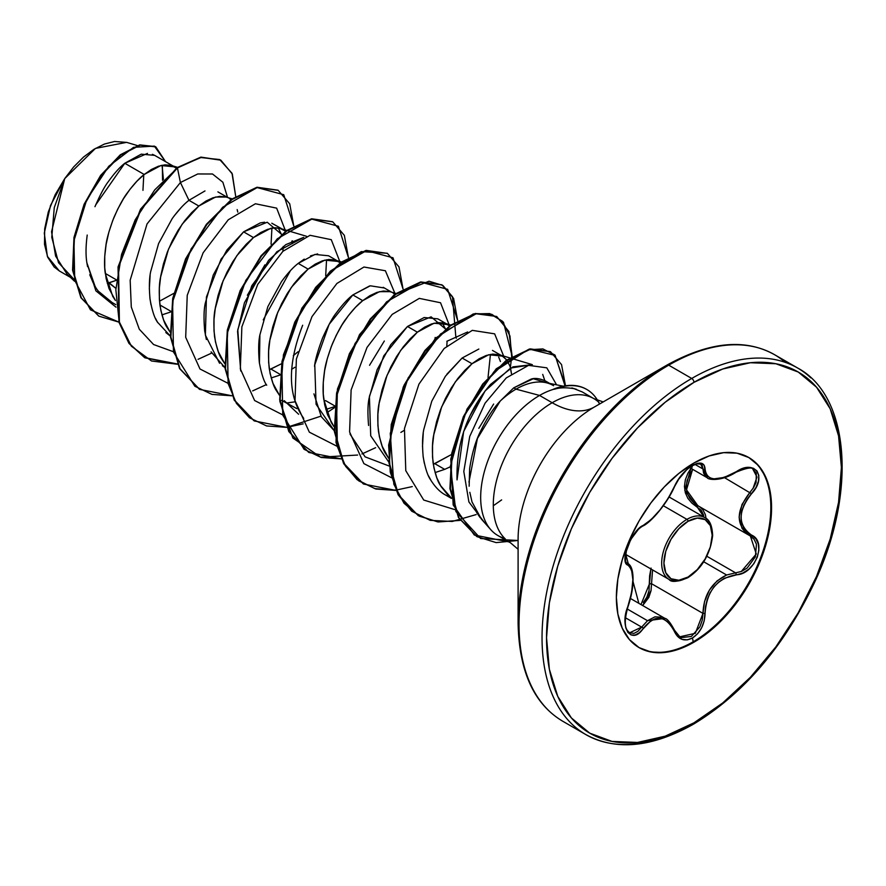 <?xml version="1.0" encoding="UTF-8"?>
<svg xmlns="http://www.w3.org/2000/svg" width="886" height="886" viewBox="0 0 886 886"><rect width="100%" height="100%" fill="white"/><g stroke="black" fill="none" stroke-linecap="round" stroke-linejoin="round"><path stroke-width="1.33" d="M686.927 519.362A35.717 20.622 120 0 0 664.301 548.644A35.717 20.622 120 0 0 666.837 577.794A35.717 20.622 -60 0 1 664.301 548.644A35.717 20.622 -60 0 1 686.927 519.362L663.326 505.729L686.927 519.362A35.717 20.622 -60 0 1 707.028 519.251A35.717 20.622 120 0 0 686.927 519.362A1.584 0.919 60 0 1 688.057 521.3A1.584 0.919 -120 0 0 686.927 519.362M625.56 554.337L669.074 579.455C671.211 582.501 677.436 581.936 687.724 577.772A1.584 0.919 -120 0 0 688.057 577.041A34.133 19.702 -60 0 1 663.924 563.108A34.133 19.702 -60 0 1 688.057 521.3L678.82 528.754L670.99 539.319L665.751 551.38L663.924 563.108L665.751 572.71L670.99 578.735L678.82 580.252L688.057 577.041L697.293 569.587L705.123 559.022L710.35 546.961L712.189 535.233L710.35 525.631L705.123 519.617L697.293 518.088L688.057 521.3A34.133 19.702 -60 0 1 712.189 535.233A34.133 19.702 -60 0 1 688.057 577.041A1.584 0.919 60 0 1 687.724 577.772A1.584 0.919 60 0 1 686.927 577.694A35.717 20.622 -60 0 1 666.837 577.794M748.471 457.331A109.742 63.36 -60 0 1 764.817 545.388A109.742 63.36 -60 0 1 693.229 641.763L693.971 642.184A109.742 63.36 -60 0 1 632.227 642.505A109.742 63.36 -60 0 1 624.442 552.942A109.742 63.36 -60 0 1 693.971 462.979L678.831 473.445L664.267 486.946L650.856 502.971L639.094 520.902L629.448 540.05L622.271 559.686L617.863 579.045L616.368 597.385L617.863 614.009L622.271 628.263L629.448 639.614L639.094 647.622L650.856 651.974L664.267 652.517L678.831 649.205L693.971 642.184L709.11 631.729L723.663 618.229L737.074 602.203L748.836 584.262L758.482 565.113L765.659 545.488L770.078 526.129L771.562 507.789L770.078 491.165L765.659 476.901L758.482 465.549L748.836 457.553L737.074 453.189L723.663 452.657L709.11 455.969L693.971 462.979A109.742 63.36 -60 0 1 755.714 462.669A109.742 63.36 -60 0 1 763.499 552.233A109.742 63.36 -60 0 1 693.971 642.184L693.229 641.763L692.464 638.009L697.526 633.822L701.59 627.842L704.204 620.776L705.577 606.434L707.238 599.468L710.029 592.9L713.928 586.964L718.767 582.024L724.261 578.281L742.623 573.142L748.825 569.244L753.897 563.629L757.342 557.072L758.87 550.272L758.35 543.949L755.824 538.688L747.197 532.01L743.852 527.901L741.748 522.939L741.017 517.302L741.737 511.3L743.852 505.219L747.197 499.283L755.946 487.588L758.471 481.187L758.804 475.428L757.021 470.975L753.421 468.262L748.382 467.498L742.402 468.738L724.272 477.421L713.939 478.872L710.04 477.919L707.238 475.904L705.577 472.902L704.148 465.228L701.38 463.245L697.182 463.4L692.464 465.416L687.015 469.381L677.425 480.766L668.144 498.453L659.893 510.037L651.132 519.606L639.094 528.41L630.699 539.585L625.66 552.897L625.062 558.579L625.848 562.832L627.864 565.113A1.584 1.473 -64.4 0 0 627.266 563.164L627.022 563.031M626.114 562.211L625.616 561.392M627.222 608.981L647.522 620.709L654.942 616.844L662.473 617.243L664.899 618.373L647.522 620.709L627.222 608.981M669.207 621.883L674.213 630.012M703.772 561.802L726.609 574.992L735.568 572.843L706.928 556.308L735.568 572.843L726.609 574.992L703.772 561.802M704.082 517.18L697.083 506.792A1.584 0.941 118.1 0 1 698.5 506.061A1.584 0.941 -61.9 0 0 697.083 506.792L684.778 490.335L690.925 468.34L687.901 473.268L685.343 479.802L684.446 486.414L685.321 492.727L687.89 498.386L691.911 503.148L701.28 510.325L703.739 515.43M651.055 568.092L649.604 575.933L649.039 590.652L646.858 597.186L643.325 602.425M638.839 603.322L633.036 581.593L638.839 603.322M628.296 563.784L625.815 554.481L628.296 563.784M691.667 468.384L692.464 465.416C684.357 470.665 678.288 477.809 674.268 486.824A1.584 0.875 22.8 0 0 674.589 486.525A1.584 0.875 -157.2 0 1 674.268 486.824C665.464 504.887 655.131 517.745 643.258 525.409A1.584 1.318 63.4 0 1 642.671 526.096A1.584 1.318 -116.6 0 0 643.258 525.409C631.862 529.606 619.037 562.665 627.864 565.113L630.012 566.907L631.596 570.008L632.87 579.71L631.596 592.712L625.793 613.998L625.062 621.44L625.804 627.82L627.908 632.46L631.098 634.952L635.018 635.085L639.249 632.825L651.132 620.565L655.452 618.627L659.882 618.229L664.179 619.403L668.133 622.083L671.566 626.103L677.546 636.381L682.109 639.393L687.392 639.858L692.464 638.009L693.229 641.763A109.742 63.36 120 0 0 762.757 551.801A109.742 63.36 120 0 0 754.972 462.237M518.1 539.286A108.07 62.397 120 0 1 594.517 406.929A84.668 48.885 60 0 1 552.177 402.731A84.668 48.885 -120 0 0 594.517 406.929L667.114 365.01A3.179 1.838 60 0 1 668.708 365.165L691.722 378.455A211.676 122.213 120 0 0 557.604 551.978A211.676 122.213 120 0 0 572.622 724.737A211.676 122.213 -60 0 1 557.604 551.978A211.676 122.213 -60 0 1 691.722 378.455L668.708 365.165A211.676 122.213 120 0 0 534.59 538.688A211.676 122.213 120 0 0 549.608 711.447A211.676 122.213 -60 0 1 534.59 538.688A211.676 122.213 -60 0 1 668.708 365.165A3.179 1.838 -120 0 0 667.114 365.01A210.746 121.67 120 0 0 518.1 623.124A210.746 121.67 -60 0 1 667.114 365.01L594.517 406.929A108.07 62.397 120 0 0 518.1 539.286L518.1 623.124C519.052 671.433 533.981 704.171 562.865 721.315L585.89 734.605C615.969 750.974 651.775 747.529 693.306 724.283A3.179 1.838 -120 0 0 693.971 722.821A208.498 120.374 -60 0 1 546.54 637.71A208.498 120.374 -60 0 1 693.971 382.342A3.179 1.838 -120 0 0 691.722 378.455A211.676 122.213 -60 0 1 810.823 377.846A211.676 122.213 120 0 0 691.722 378.455A3.179 1.838 60 0 1 693.971 382.342A208.498 120.374 -60 0 1 841.401 467.465A208.498 120.374 -60 0 1 693.971 722.821A3.179 1.838 60 0 1 693.306 724.283A3.179 1.838 60 0 1 691.722 724.128A211.676 122.213 -60 0 1 572.622 724.737M504.71 538.367A83.273 48.077 -60 0 1 487.366 525.055A83.273 48.077 -60 0 1 539.563 395.444L552.177 402.731A83.273 48.077 -60 0 0 499.416 470.998A83.273 48.077 -60 0 0 505.33 538.954A83.273 48.077 -60 0 1 499.416 470.998A83.273 48.077 -60 0 1 552.177 402.731A83.273 48.077 -60 0 1 599.036 402.488A83.273 48.077 -60 0 0 552.177 402.731L539.563 395.444L516.017 389.142A74.346 42.927 120 0 0 500.18 401.103C493.424 408.125 486.735 418.48 480.112 432.146C475.372 441.693 471.873 453.887 469.635 468.694L469.148 486.226M472.016 501.93L481.342 519.03L490.789 529.695M547.493 383.051A74.346 42.927 120 0 0 516.017 389.142L539.563 395.444A83.273 48.077 -60 0 1 554.138 389.142L553.296 389.264L554.138 389.142A83.273 48.077 120 0 0 539.563 395.444A83.273 48.077 120 0 0 486.802 463.71A83.273 48.077 120 0 0 492.705 531.678M571.88 387.935L576.598 389.397M116.886 280.12L109.199 282.811L106.796 281.416L115.446 288.005L109.199 282.811L107.284 283.287L116.531 280.264M174.542 166.845L176.403 168.119L170.743 165.305L164.907 164.851L158.395 166.247L151.417 169.47L144.196 174.476L160.909 165.505L174.542 166.845L154.64 155.349L141.228 154.164L124.793 163.268L144.196 174.476L136.987 181.132L129.998 189.283L123.486 198.73L117.661 209.24L112.71 220.548L108.812 232.365L106.121 244.403L104.736 256.342L104.747 267.882L106.176 278.747L109.044 288.637L115.457 300.509L112.699 296.312L105.279 273.42L116.11 279.677L105.279 273.42C104.138 265.977 104.326 256.807 105.866 245.909C106.53 239.464 109.199 230.05 113.851 217.657C119.156 205.785 123.697 197.456 127.495 192.683C133.609 184.366 139.18 178.296 144.196 174.476L124.793 163.268C119.798 167.177 114.316 173.291 108.347 181.608C104.714 186.215 100.251 194.577 94.957 206.693M87.216 235.056C85.765 246.031 85.643 255.268 86.872 262.788L95.001 286.112C97.371 291.029 102.543 296.19 110.54 301.594L115.745 304.607M204.998 190.922L188.962 200.314L198.829 206.017L191.62 212.673L184.631 220.824L178.119 230.271L172.294 240.782L167.343 252.089L163.445 263.906L160.754 275.945L159.369 287.884L159.38 299.424L160.809 310.288L163.677 320.178L170.09 332.051L167.332 327.853C164.364 323.722 161.894 316.092 159.912 304.961L170.743 311.219L159.912 304.961C158.882 293.277 159.081 284.107 160.499 277.451L168.484 249.199L182.128 224.224L198.829 206.017L188.962 200.314C183.812 204.267 178.23 210.359 172.216 218.576L158.594 243.55L150.631 271.769C149.202 278.592 149.003 287.751 150.044 299.258C152.038 310.432 154.507 318.063 157.464 322.15L170.367 336.071M170.666 312.005L161.928 314.873L170.666 312.005M264.637 222.209L260.285 222.895L243.595 231.855L253.462 237.559L246.253 244.215L239.264 252.366L232.752 261.813L226.927 272.323L221.976 283.631L218.078 295.448L215.387 307.486L214.002 319.425L214.013 330.965L215.442 341.83L218.31 351.72L224.723 363.592L221.965 359.395C218.997 355.264 216.527 347.633 214.545 336.503C213.515 324.819 213.714 315.649 215.132 308.993L223.117 280.74L236.761 255.766L253.462 237.559L243.595 231.855L226.894 250.051L213.249 275.037L205.264 303.3C203.858 309.624 203.658 318.805 204.677 330.832L206.36 339.493M211.078 351.864L225 367.601M270.906 369.041L280.009 374.302L270.906 369.041L281.56 363.725L269.41 369.639M279.921 375.088L271.194 377.957L279.921 375.088M338.441 261.47L340.29 262.743L334.642 259.93L328.806 259.476L322.294 260.872L315.316 264.094L308.095 269.1L324.797 260.13L338.441 261.47L328.573 255.777L314.929 254.426L298.228 263.397L308.095 269.1L300.886 275.756L293.897 283.908L287.385 293.355L281.56 303.865L276.609 315.172L272.711 326.989L270.008 339.028L268.635 350.967L268.635 362.507L270.075 373.371L272.943 383.261L279.356 395.134L276.598 390.936C273.63 386.805 271.16 379.175 269.178 368.044C268.148 356.36 268.347 347.19 269.765 340.534L277.75 312.282L291.394 287.308L308.095 269.1L298.228 263.397C293.089 267.339 287.518 273.42 281.504 281.626L267.86 306.611L259.897 334.842C258.49 341.199 258.291 350.369 259.31 362.341C261.425 373.892 263.895 381.512 266.708 385.222M324.043 401.181L325.539 400.583L334.642 405.843L325.539 400.583L324.043 401.181M334.554 406.63L325.826 409.498L334.554 406.63M296.788 408.59L281.538 400.328M369.562 285.968L352.849 294.938L362.728 300.642L355.507 307.298L348.53 315.449L342.018 324.896L336.182 335.406L331.231 346.714L327.344 358.531L324.641 370.57L323.268 382.508L323.268 394.048L324.708 404.913L327.576 414.803L333.978 426.675L331.231 422.478L323.811 399.586C322.659 392.144 322.858 382.974 324.398 372.076C325.062 365.63 327.72 356.216 332.383 343.823C337.677 331.951 342.229 323.623 346.027 318.849C352.141 310.532 357.7 304.463 362.728 300.642L352.849 294.938C347.766 298.837 342.206 304.906 336.159 313.135C332.615 317.476 328.075 325.793 322.515 338.098C317.742 350.922 315.084 360.325 314.53 366.339M313.932 393.86L321.352 416.774L334.266 430.696L316.08 404.26L314.774 364.844L329.138 324.32L352.849 294.938L370.304 285.801L384.236 287.972M447.707 324.553L449.556 325.826L444.528 323.191L438.072 322.559L431.56 323.955L424.571 327.178L417.361 332.184L434.062 323.213L447.707 324.553L437.828 318.849L424.184 317.52L407.482 326.48L417.361 332.184L410.14 338.84L403.163 346.991L396.651 356.438L390.815 366.948L385.864 378.256L381.977 390.073L379.274 402.111L377.901 414.05L377.901 425.59L379.341 436.455L382.209 446.345L388.611 458.217L385.864 454.02C382.896 449.889 380.415 442.258 378.444 431.128C377.414 419.443 377.613 410.273 379.031 403.617L387.016 375.365L400.66 350.391L417.361 332.184L407.482 326.48L390.781 344.687L377.137 369.683L369.152 397.947C367.756 404.049 367.568 413.219 368.576 425.468M433.309 464.264L434.805 463.666L444.672 469.37L435.092 472.581L444.672 469.37L434.805 463.666L451.517 454.496L433.309 464.264M478.839 349.051L462.115 358.022L445.403 376.24L431.77 401.214L423.796 429.444C422.367 436.289 422.168 445.459 423.198 456.943C425.169 468.085 427.639 475.716 430.607 479.835C435.17 487.123 440.098 492.162 445.414 494.931L451.483 498.441L448.139 495.296L451.395 498.054L440.497 485.561C437.529 481.43 435.048 473.8 433.077 462.669C432.047 450.985 432.246 441.815 433.664 435.159L441.649 406.907L455.293 381.932L471.994 363.725L462.115 358.022L471.994 363.725L488.695 354.754L502.34 356.094L506.748 359.971L503.481 356.836L499.161 354.732L492.705 354.101L486.192 355.496L479.204 358.719L471.994 363.725L464.773 370.381L457.796 378.532L451.284 387.979L445.448 398.49L440.497 409.797L436.61 421.614L433.907 433.653L432.534 445.592L432.534 457.132L433.974 467.996L436.842 477.886L441.095 486.569L448.139 495.296M162.083 165.394L163.412 179.448L162.038 165.25M159.513 301.207L173.789 293.377M217.901 191.874L227.691 197.523M232.132 198.852L225.376 196.847L219.54 196.393L213.028 197.788L206.05 201.011L198.829 206.017L215.531 197.046L226.074 197.046M229.175 198.386L231.036 199.66M237.171 209.583L237.78 212.086L237.171 209.583M282.9 251.325L283.221 246.463L282.9 251.325M281.914 235.366L278.315 228.056M283.808 229.928L285.657 231.202L280.009 228.389L274.173 227.935L267.661 229.33L260.683 232.553L253.462 237.559L270.164 228.588C273.962 227.204 278.514 227.647 283.808 229.928L271.814 223.228M291.804 241.125L292.413 243.628L291.804 241.125M293.31 355.674L298.073 351.72L293.31 355.674M294.927 367.28L291.594 369.329L294.927 367.28M369.54 365.287L384.347 340.999M383.206 287.319L391.579 292.147M396.031 293.476L389.264 291.472L383.439 291.018L376.927 292.413L369.949 295.636L362.728 300.642L379.43 291.671L389.973 291.671M393.074 293.011L394.923 294.285M446.799 345.95L447.109 341.099L446.799 345.95M388.899 462.226L370.713 435.801L369.407 396.374L383.771 355.862L407.482 326.48L431.117 316.856L445.503 328.994L442.203 322.681M478.828 428.337L493.635 404.038M498.696 357.124L500.446 361.543M492.472 350.402L502.34 356.094M510.546 368.067L511.488 373.781L510.07 366.439L507.036 360.358M449.844 467.011L444.672 469.37L449.844 467.022M548.212 383.117L533.25 378.754L513.747 387.835L500.18 401.103L513.747 387.835L516.017 389.142L513.747 387.835L530.98 379.164C534.579 377.824 539.308 378.366 545.145 380.814L549.641 383.405M468.96 482.117L477.41 438.504L500.18 401.103A74.346 42.927 -60 0 1 516.017 389.142A74.346 42.927 -60 0 1 553.573 385.687M162.382 166.38L162.548 180.312M137.264 145.537L126.598 142.358L95.433 148.416L64.722 178.607L51.554 231.744L55.608 256.076L67.148 274.261L74.524 281.227M74.114 279.478L58.52 262.71L51.776 237.293L54.267 207.579L64.722 178.607L50.524 205.463L44.3 233.073L47.357 256.342L59.284 270.917L70.415 277.34M154.773 155.427L152.403 154.319M147.475 153.4L124.793 163.268L95.666 204.954M86.872 262.788L95.876 290.829L116 307.165L95.876 290.829L86.872 262.788L87.57 266.642M187.921 201.166L188.962 200.314L180.412 182.527L147.054 223.914L130.164 280.242L131.294 307.032L139.279 329.204L153.588 344.532L172.98 351.554L153.588 344.532L139.279 329.204L131.294 307.032L130.164 280.242L147.054 223.914L180.412 182.527L197.766 173.966L212.518 173.999L222.873 182.239L227.569 197.456L222.873 182.239L212.518 173.999L197.766 173.966L180.412 182.527L177.433 167.952L200.557 157.52L219.673 159.558L232.01 173.279L235.709 196.404L232.309 173.988L220.847 160.189L201.355 157.376L176.978 167.687L200.9 157.11L220.625 160.067M118.923 322.127L90.45 309.823L74.723 280.419L73.926 240.726L86.739 199.704L108.745 166.291L133.553 147.342L154.352 146.112L165.538 161.651L155.803 146.866L140.176 145.149L120.784 155.061L101.037 175.727L84.524 204.6L74.424 237.736L73.029 270.44L81.346 297.951L98.889 316.158L118.923 322.127M98.667 316.025L80.892 297.696L72.574 270.186L73.97 237.47L84.07 204.334L100.583 175.461L120.33 154.795L139.722 144.883L155.582 146.733M155.36 146.6L139.733 144.883L120.33 154.784L100.583 175.461L84.07 204.323L73.97 237.47L72.574 270.186L80.903 297.696L98.889 316.158M220.847 160.189L200.9 157.11L176.978 167.687L140.52 209.207L118.082 266.863L118.945 322.205L128.902 343.281L144.54 357.579L177.289 363.958M400.86 432.412L404.182 430.363M456.301 338.253L455.703 335.75M457.032 479.88L463.655 431.515L485.063 390.981L510.591 368.044L532.342 364.655L512.928 366.87L490.523 384.424C467.343 411.37 456.19 443.188 457.032 479.88M542.708 374.39L544.812 380.626L542.708 374.39M446.865 341.276L467.631 331.973M490.445 354.389L488.031 377.48L490.445 354.389M481.009 396.551L470.112 415.556M302.669 325.24C287.341 364.744 287.706 395.787 303.732 418.391L303.654 418.292M295.116 401.812L287.086 402.953M240.715 370.946L237.78 329.736L251.79 285.746L276.875 251.724L303.732 237.348L285.824 244.625L268.602 260.318L244.458 302.724L237.57 331.342L240.715 370.957M326.546 259.764L325.694 275.712L326.546 259.764M271.072 244.171L271.913 228.223L271.061 244.182M264.914 264.859L247.371 295.248L264.936 264.836M603.178 401.923L593.819 398.611L582.202 391.911L574.017 388.666C565.899 387.348 559.343 387.547 554.359 389.275L554.359 389.275A82.575 47.678 -60 0 1 587.053 389.618M188.962 200.314L180.412 182.527L177.433 167.952L154.751 189.848L135.204 219.839L121.548 254.459L115.844 289.722L119.134 321.529L131.405 346.227L151.528 360.99L177.421 364.257L144.994 357.844L129.356 343.546L119.4 322.46L118.536 267.118L140.985 209.473L177.433 167.952L140.475 209.295L118.048 267.04L119.012 322.426L129.035 343.48L144.761 357.711M198.032 359.339L211.732 353.06M292.147 242.399L292.413 240.826L292.147 242.399M293.753 225.852L283.741 194.71L257.161 187.588L222.663 207.235L191.121 248.922L172.582 301.827L173.479 351.997L194.854 386.241L211.964 394.403L232.054 395.798L199.638 389.397L180.002 368.764L170.887 337.001L173.169 298.671L185.982 259.299L206.848 224.568L232.077 199.483L257.305 187.566L278.171 190.313L289.722 203.813L293.753 225.852M252.665 390.892L266.365 384.602M348.386 257.394L338.374 226.251L311.794 219.13L277.296 238.777L245.754 280.463L227.215 333.369L228.112 383.538L236.407 403.34L249.487 417.782L266.597 425.945L286.687 427.34L254.271 420.939L234.635 400.306L225.52 368.554L227.802 330.223L240.604 290.852L261.459 256.132L286.687 231.047L311.905 219.108L332.771 221.843L344.344 235.344L348.386 257.394M303.189 423.851L287.009 427.307L320.998 416.143M326.834 412.754L334.454 407.693L326.834 412.754M403.019 288.936L393.007 257.782L366.416 250.672L331.929 270.319L300.387 312.005L281.848 364.91L282.745 415.08L304.12 449.324L321.23 457.486L341.32 458.882L308.882 452.469L289.257 431.825L280.153 400.062L282.435 361.732L295.248 322.36L316.114 287.64L341.343 262.566L366.571 250.649L387.426 253.396L398.988 266.896L403.019 288.936M361.931 453.964L375.631 447.685M457.652 320.477L447.64 289.334L421.049 282.213L386.562 301.86L355.02 343.546L336.481 396.452L337.378 446.622L345.673 466.424L358.752 480.865L375.863 489.028L395.953 490.423L363.548 484.033L343.901 463.389L334.786 431.648L337.057 393.318L349.859 353.946L370.725 319.215L395.953 294.13L421.182 282.191L442.048 284.927L453.61 298.427L457.652 320.477M512.152 356.349L503.481 322.216L491.752 314.308L476.424 313.622L440.563 333.978L408.114 378.023L390.261 433.354L393.827 484.199L404.016 503.248L419.178 516.128L438.315 521.954L460.155 520.392L437.695 521.887L418.148 515.552L398.523 494.909L389.408 463.156L391.701 424.826L404.514 385.454L425.369 350.745L450.597 325.66L475.815 313.733L496.681 316.479L508.885 331.519L512.152 356.349M493.303 505.751L501.642 499.903M565.49 385.798L554.935 355.031L542.908 348.929L527.79 349.815L493.901 371.843L464.818 414.748L450.398 466.158L455.902 511.543L480.6 538.522L518.1 540.482L496.16 542.609L476.967 536.65L458.959 517.889L450.376 488.862L452.192 453.543L463.81 416.952L483.103 384.369L506.714 360.591L530.581 349.15L550.505 351.731L561.547 364.6L565.49 385.798M277.938 190.18L256.851 187.3L231.623 199.228L206.394 224.313L185.528 259.033L172.715 298.405L170.433 336.746L179.548 368.498L199.416 389.264L179.648 368.676L170.444 336.879L172.704 298.449L185.551 258.967L206.504 224.169L231.811 199.084L257.095 187.256L277.938 190.18M332.549 221.71L311.451 218.842L286.233 230.781L261.005 255.877L240.15 290.597L227.348 329.969L225.066 368.288L234.181 400.04L254.049 420.806L234.269 400.217L225.077 368.432L227.337 330.002L240.184 290.519L261.115 255.733L286.422 230.637L311.695 218.798L332.549 221.71M387.426 253.396L366.106 250.384L340.888 262.3L315.66 287.385L294.794 322.094L281.981 361.466L279.699 399.807L288.803 431.56L308.66 452.336M441.815 284.794L420.717 281.925L395.499 293.864L370.27 318.96L349.405 353.68L336.602 393.052L334.332 431.382L343.447 463.134L363.315 483.9M496.681 316.479L475.361 313.467L450.143 325.395L424.915 350.479L404.06 385.2L391.247 424.56L388.954 462.891L398.069 494.643L418.148 515.552M550.272 351.598L530.127 348.885L506.26 360.336L482.648 384.103L463.356 416.686L451.738 453.289L449.922 488.596L458.505 517.623L476.734 536.517M434.96 338.795L435.181 337.455M349.981 434.029L365.098 456.844L389.308 466.08M470.101 415.589L481.032 396.518M509.118 541.955L474.331 535.044L453.178 504.976L450.786 458.981L466.988 409.099L496.271 368.775L529.241 349.073L555.145 355.419L565.035 385.875M476.136 514.589L452.237 521.466L430.231 520.359L411.735 511.222L398.102 494.72L390.261 472.094L388.644 445.126L403.285 386.905L435.58 338.153L473.29 313.932L489.725 313.589L502.373 321.208L509.971 336.015L511.665 356.648M511.632 357.224L510.369 367.424M412.256 486.591L396.142 490.091M395.82 490.124L374.822 488.607L357.124 479.691L343.912 463.965L336.015 442.524L337.444 389.054L359.495 334.642L394.004 294.972L429.034 281.216L442.856 285.447L452.469 296.699L455.736 335.883M357.623 455.05L320.544 457.165L292.878 438.027L279.854 401.358L283.442 354.788L301.938 308.095L330.301 271.149L361.322 251.602L387.204 253.263M170.112 335.894L165.848 332.571M157.752 322.659L155.46 318.362M150.963 304.684L149.878 297.906M149.324 289.035L150.122 275.347M174.188 215.874L181.187 207.557M285.624 231.168L276.642 208.132L255.412 203.758L228.278 219.772L203.104 252.831L187.234 295.315L185.695 337.311L199.981 368.986L227.613 383.095M340.257 262.71L331.275 239.674L310.045 235.299L282.911 251.314L257.737 284.362L241.867 326.856L240.327 368.853L254.614 400.527L282.246 414.637M394.824 293.122L385.388 270.751L363.958 267.018L336.901 283.465L311.961 316.645L296.367 359.018L295.027 400.749L309.347 432.18L336.879 446.179M449.523 325.793L440.541 302.757L419.3 298.383L392.177 314.397L367.003 347.456L351.122 389.94L349.593 431.936L363.88 463.611L391.512 477.72M504.156 357.335L494.654 333.845L472.282 330.356L444.163 348.486L418.934 384.136L404.459 428.547L405.777 470.676L423.729 500.047L454.773 509.594M556.574 384.823L546.806 367.834L528.554 365.353L506.26 377.923L485.063 403.196L469.735 436.421L463.799 471.463L468.904 501.963L484.531 522.629M480.19 517.668L476.712 512.629M472.039 502.019L469.813 492.306M431.482 481.286L428.536 475.893M424.283 463.156L423.087 456.068M422.489 446.71L423.242 433.365M446.865 374.235L462.115 358.022M259.443 363.315L259.908 334.72M263.242 319.868L290.42 270.673M298.228 263.397L304.219 259.133M310.499 255.888L317.653 253.905M225 367.612L222.419 365.741M219.562 363.271L205.375 335.13L206.427 296.998L221.046 259.177L243.595 231.855L267.218 222.231L281.604 234.369M785.417 362.418A211.676 122.213 120 0 0 668.708 365.165A211.676 122.213 -60 0 1 756.123 347.234M693.971 382.342L722.732 369.008L750.387 362.728L775.881 363.747L798.22 372.02L816.549 387.226L830.182 408.8L838.566 435.89L841.401 467.465L838.566 502.318L830.182 539.098L816.549 576.387L798.22 612.78L775.881 646.846L750.387 677.292L722.732 702.952L693.971 722.821L665.209 736.166L637.543 742.446L612.06 741.427L589.722 733.154L571.381 717.937L557.759 696.374L549.364 669.284L546.54 637.71L549.364 602.857L557.759 566.076L571.381 528.776L589.722 492.394L612.06 458.328L637.543 427.883L665.209 402.222L693.971 382.342M126.787 142.413L114.571 141.483L104.426 144.053L93.905 149.346L83.517 157.077L73.616 167L64.722 178.607L55.142 194.798L48.309 211.931L44.688 228.832L44.499 244.303L47.744 257.294L54.19 267.018L59.583 271.094M143.765 174.83L142.956 190.346M599.501 404.049A82.575 47.678 120 0 0 554.359 389.275M586.621 389.375A82.575 47.678 120 0 0 553.296 389.264A82.575 47.678 -60 0 1 586.621 389.375M89.763 274.726L93.163 282.8M98.889 291.627L111.924 302.359M693.229 641.763A109.742 63.36 -60 0 1 638.728 647.411A109.742 63.36 120 0 0 693.229 641.763M692.952 463.577L692.464 465.416C700.405 461.418 704.614 462.625 705.079 469.059A1.584 1.285 -179.5 0 1 702.963 468.993L695.067 464.43L702.963 468.993A1.584 1.285 0.5 0 0 705.079 469.059C706.696 481.12 717.051 482.05 736.122 471.828L736.122 471.828C754.817 458.649 767.63 476.901 751.538 493.735L724.593 477.709L751.538 493.735C737.717 511.366 737.717 525.143 751.538 535.078A1.584 1.052 117.9 0 1 749.999 535.797A1.584 1.052 -62.1 0 0 751.538 535.078C767.653 541.756 754.783 574.804 736.122 574.781A1.584 0.897 -94 0 0 735.568 572.843A1.584 0.897 86 0 1 736.122 574.781C717.029 578.292 706.685 591.161 705.079 613.4L702.963 613.389L704.569 601.439L709.365 590.142L717.029 580.939L726.609 574.992C711.569 582.434 703.694 595.237 702.963 613.389L702.233 620.3L699.851 626.923L691.357 636.436L681.378 637.599L679.462 636.624M752.845 469.192L756.312 473.202L756.079 482.372L753.654 487.488L749.966 492.35C735.69 510.934 735.69 525.409 749.966 535.775L754.041 539.209L756.456 544.214L755.381 556.807L747.197 568.015L741.516 571.426L735.568 572.843M706.02 518.399L705.4 514.7L702.808 509.616L699.663 506.748M651.077 590.486L642.682 605.537L648.84 597.397L651.033 590.696L652.561 569.931L651.542 583.708L702.963 613.389L695.333 633.313L679.761 636.812M640.988 604.562L649.482 583.819L651.542 583.708L702.963 613.389L705.079 613.4C704.614 624.453 700.405 632.659 692.464 638.009C684.357 641.951 678.288 639.681 674.268 631.209A1.584 0.864 -22.6 0 0 674.589 630.345A1.584 0.864 157.4 0 1 674.268 631.209C665.452 615.017 655.108 614.098 643.258 628.44A1.584 0.808 -144.8 0 0 641.641 627.111L647.522 620.709L637.964 631.253L634.044 633.368L629.547 632.792M700.682 464.076L696.839 463.887L692.376 465.715C685.387 469.757 679.462 476.69 674.578 486.525C667.523 502.96 650.955 522.674 642.671 526.096C636.17 529.939 630.81 537.769 626.612 549.597C625.106 558.734 625.261 563.23 627.067 563.053L627.266 563.164A1.584 1.473 115.6 0 1 627.864 565.113C634.52 570.894 634.52 584.694 627.864 606.5C619.037 627.521 631.84 645.816 643.258 628.44A1.584 0.808 35.2 0 0 641.641 627.111L625.45 617.763L641.641 627.111L629.592 632.814C628.185 630.754 621.695 629.282 627.986 606.666L627.786 606.722M629.569 565.102L631.253 568.391M699.851 463.743L702.233 465.571L702.963 468.993L707.405 477.853L705.356 476.214L703.562 473.046L702.963 468.993L700.737 464.109M723.22 477.798L712.444 479.315M741.394 469.115L742.402 468.794M697.814 505.685L686.484 489.847L692.63 469.325L687.126 480.29L686.24 486.602L687.104 492.638L689.618 498.043L693.528 502.595L698.545 506.083M697.769 505.662L749.988 535.786A1.584 1.052 -62.1 0 1 749.966 535.775L745.469 532.575L742.014 528.255L739.101 517.158L742.014 504.477L749.966 492.35M650.833 568.934L649.482 583.819L651.553 583.907M679.307 478.163L674.578 486.525A1.584 0.875 22.8 0 0 674.578 486.115M735.734 472.061L736.078 472.194C720.141 482.372 707.371 479.293 707.405 477.853M752.89 469.215L756.998 477.045L753.034 488.474M750.376 536.008L756.29 554.005L741.228 571.548M630.489 598.504L664.81 618.317M545.477 382.553L563.274 386.185M497.921 535.554L510.546 542.841L518.1 549.287M171.363 165.483L177.521 167.321M280.629 228.566L306.545 236.296M335.262 260.107L341.398 261.935M284.24 400.671L298.637 414.271M444.528 323.191L450.664 325.018M499.161 354.732L509.738 357.889M510.325 358.066L531.622 364.423M667.114 365.01C709.343 341.697 745.148 338.253 774.541 354.688L797.555 367.967C849.818 395.654 857.271 492.948 813.78 584.029C783.346 647.378 743.188 694.126 693.306 724.283M638.363 647.201L639.094 647.622M626.812 562.887L627.609 563.341M689.552 467.542L707.338 477.809M697.769 505.651L698.522 506.072M627.642 563.363C630.367 564.637 632.083 568.147 632.781 573.884C633.734 583.675 632.128 594.595 627.986 606.666M664.899 618.373C667.125 618.539 670.359 622.526 674.578 630.334L679.894 636.89M752.923 469.237C752.181 466.911 746.566 467.897 736.078 472.194M669.163 497.013L704.791 517.59C709.62 519.705 712.233 525.73 712.643 535.665C710.107 554.669 701.812 568.701 687.724 577.772"/></g></svg>
